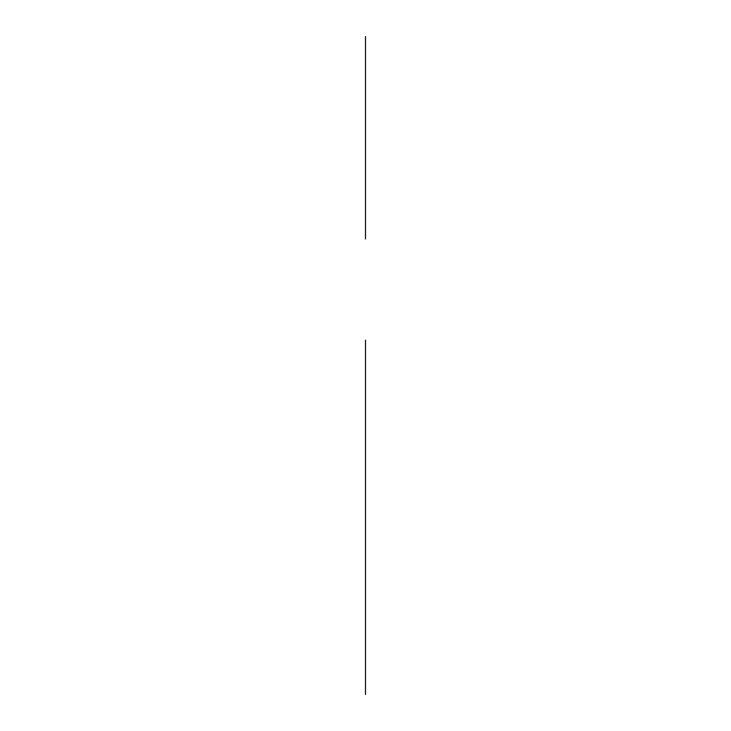 <?xml version="1.0" encoding="UTF-8"?>
<svg xmlns="http://www.w3.org/2000/svg" width="731" height="731" viewBox="0 0 731 731"><rect width="100%" height="100%" fill="white"/><g stroke="black" fill="none" stroke-linecap="round" stroke-linejoin="round"><path stroke-width="1.1" d="M365.5 643.847L365.5 390.802L365.5 643.847M365.5 694.45L365.5 340.198L365.5 694.45M365.5 593.234L365.5 603.358L365.5 593.234M365.5 502.142L365.5 583.11M365.5 238.982L365.5 36.55L365.5 238.982M365.5 87.153L365.5 188.37M365.5 178.254L365.5 97.278L365.5 178.254"/></g></svg>
